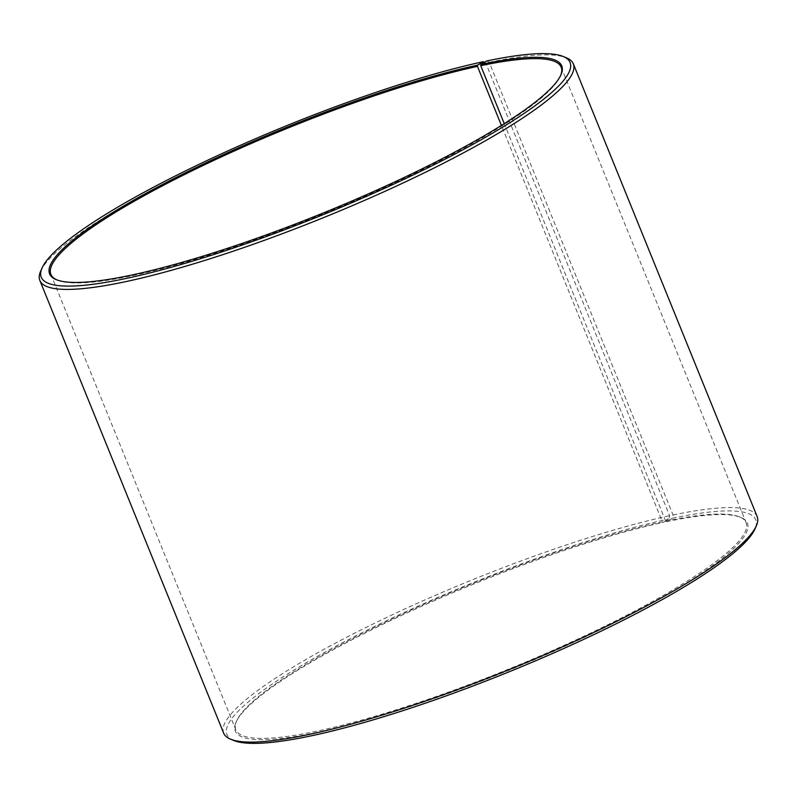 <?xml version="1.0" encoding="UTF-8"?>
<svg xmlns="http://www.w3.org/2000/svg" width="797" height="797" viewBox="0 0 797 797"><rect width="100%" height="100%" fill="white"/><g stroke="black" fill="none" stroke-linecap="round" stroke-linejoin="round"><path stroke-width="0.6" stroke-dasharray="3.98 2.99" d="M560.67 75.426A275.373 46.395 157.9 0 1 560.401 76.054A275.373 46.395 157.9 0 1 395.561 182.423A275.373 46.395 157.9 0 1 131.336 275.872A275.373 46.395 157.9 0 1 57.633 280.205A275.373 46.395 157.9 0 1 57.005 279.946M486.708 60.961L489.228 62.286L673.047 514.982L672.389 518.219L666.671 521.656L665.664 521.128A275.373 46.395 157.9 0 1 739.367 516.795A275.373 46.395 157.9 0 1 746.112 522.613A275.373 46.395 157.9 0 1 600.719 628.245A275.373 46.395 157.9 0 1 316.27 731.307A275.373 46.395 157.9 0 1 235.822 729.823A275.373 46.395 157.9 0 1 236.599 720.946A275.373 46.395 157.9 0 1 399.347 615.553A275.373 46.395 157.9 0 1 662.377 521.826L501.413 125.428M666.671 521.656A276.38 46.565 157.9 0 1 740.642 517.313A276.38 46.565 157.9 0 1 620.973 619.508A276.38 46.565 157.9 0 1 316.01 732.602A276.38 46.565 157.9 0 1 236.042 722.202A276.38 46.565 157.9 0 1 399.387 616.43A276.38 46.565 157.9 0 1 663.373 522.364L662.377 521.826M672.389 518.219A285.386 48.089 157.9 0 1 754.958 528.959M673.047 514.982A287.896 48.507 157.9 0 1 757.15 516.536M489.228 62.286A287.896 48.507 157.9 0 1 566.288 57.753M484.466 62.305L485.791 63.023L669.61 515.709L668.982 518.947L663.373 522.364M40.657 271.189A287.896 48.507 157.9 0 1 210.806 161.004A287.896 48.507 157.9 0 1 485.791 63.023M223.668 733.16A287.896 48.507 157.9 0 1 373.564 623.752A287.896 48.507 157.9 0 1 669.61 515.709M233.9 740.543A285.386 48.089 157.9 0 1 355.492 636.026A285.386 48.089 157.9 0 1 668.982 518.947M665.664 521.128L504.262 123.645M50.888 274.387L235.822 729.823M236.599 720.946L236.042 722.202M57.633 280.205L56.358 279.687M560.401 76.054L560.958 74.798M739.367 516.795L740.642 517.313M561.178 67.177L746.112 522.613"/><path stroke-width="1.2" d="M57.005 279.946A275.373 46.395 157.9 0 1 50.888 274.387A275.373 46.395 157.9 0 1 194.269 169.731A275.373 46.395 157.9 0 1 477.443 66.39L477.692 65.105L483.301 61.688L484.466 62.305M501.413 125.428L477.443 66.39M504.262 123.645L480.73 65.693L480.99 64.398L486.708 60.961A285.386 48.089 157.9 0 1 563.1 56.457L566.288 57.753A287.896 48.507 157.9 0 1 573.332 63.84L757.15 516.536A287.896 48.507 157.9 0 1 756.343 525.811L754.958 528.959A285.386 48.089 157.9 0 1 584.121 639.194A285.386 48.089 157.9 0 1 310.292 736.039A285.386 48.089 157.9 0 1 233.9 740.543L230.712 739.247A287.896 48.507 157.9 0 1 223.668 733.16L39.85 280.464A287.896 48.507 157.9 0 1 40.657 271.189L42.042 268.041A285.386 48.089 157.9 0 1 210.707 158.812A285.386 48.089 157.9 0 1 483.301 61.688M756.343 525.811A287.896 48.507 157.9 0 1 584.012 637.012A287.896 48.507 157.9 0 1 307.772 734.714A287.896 48.507 157.9 0 1 230.712 739.247M573.332 63.84A287.896 48.507 157.9 0 1 421.334 174.274A287.896 48.507 157.9 0 1 123.953 282.018A287.896 48.507 157.9 0 1 39.85 280.464M563.1 56.457A285.386 48.089 157.9 0 1 439.526 161.99A285.386 48.089 157.9 0 1 124.611 278.781A285.386 48.089 157.9 0 1 42.042 268.041M480.99 64.398A276.38 46.565 157.9 0 1 560.958 74.798A276.38 46.565 157.9 0 1 395.521 181.547A276.38 46.565 157.9 0 1 130.329 275.344A276.38 46.565 157.9 0 1 56.358 279.687A276.38 46.565 157.9 0 1 174.105 178.478A276.38 46.565 157.9 0 1 477.692 65.105M480.73 65.693A275.373 46.395 157.9 0 1 561.178 67.177A275.373 46.395 157.9 0 1 560.67 75.426"/></g></svg>
